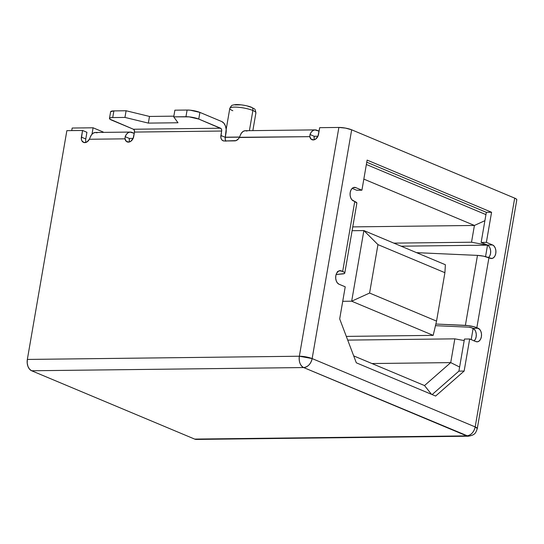 <?xml version="1.0" encoding="UTF-8"?>
<svg xmlns="http://www.w3.org/2000/svg" width="544" height="544" viewBox="0 0 544 544"><rect width="100%" height="100%" fill="white"/><g stroke="black" fill="none" stroke-linecap="round" stroke-linejoin="round"><path stroke-width="0.82" d="M232.832 110.738A13.246 2.727 9.8 0 1 229.996 108.011A13.246 2.727 9.8 0 1 239.496 107.386A13.246 2.727 9.8 0 1 252.885 110.5A3.454 2.516 -67.3 0 0 251.648 107.358A3.454 2.516 112.7 0 1 252.885 110.5A13.246 2.727 -170.2 0 0 238.632 107.297A13.246 2.727 -170.2 0 0 229.806 108.365C232.329 103.741 232.499 105.733 233.539 104.883L236.123 104.577C242.787 104.496 249.948 106.474 251.607 107.345C254.769 109.405 255.027 107.848 255.911 112.873A13.246 2.727 -170.2 0 0 252.885 110.5L249.404 130.662L252.885 110.5A13.246 2.727 9.8 0 1 255.721 113.22M353.43 200.933A6.909 4.515 -90.7 0 1 350.214 192.44L350.105 195.126L350.683 197.683L351.846 199.723L354.756 201.484L342.672 271.456L339.585 270.708L337.919 271.558L336.6 273.319L335.825 275.733L335.716 278.419L336.294 280.983L337.457 283.016L339.041 284.226A6.909 4.515 -90.7 0 1 335.825 275.733A6.909 4.515 -90.7 0 1 340.116 270.654A6.909 4.515 -90.7 0 1 341.346 270.898L338.885 270.926L341.346 270.898L342.672 271.456L344.236 272.292L344.78 273.04L344.236 273.605L336.124 274.502L342.672 273.924A9.214 1.897 9.8 0 0 344.774 273.108L356.864 203.136A9.214 1.897 -170.2 0 0 354.756 201.484L353.43 200.933M317.954 136.224L314.187 136.272L317.954 136.224M225.862 141.229L225.23 139.441L225.264 137.319L239.496 137.149L225.264 137.319L226.175 129.288L225.406 125.882L223.856 123.162L221.741 121.55L199.906 112.397L198.757 119.061L221.116 128.615L221.7 130.152L220.857 137.612L221.496 139.4L222.7 140.583L224.298 140.991L236.042 140.617L238.428 138.856L239.326 137.489L309.801 136.66L311.324 139.346L314.133 139.815L315.629 139.101L317.968 136.197L319.688 127.67L338.871 127.446L319.688 127.67L318.539 134.334A5.76 4.196 112.7 0 1 311.957 139.699A5.76 4.196 112.7 0 1 309.801 136.66L310.005 134.518L314.187 136.272A5.76 4.196 -67.3 0 0 314.527 139.686M133.13 138.407L129.363 138.448L133.13 138.407M103.285 132.063L93.092 127.792L91.984 134.225L93.092 127.792L103.285 132.063M239.544 137.04L225.277 137.21L239.544 137.04M239.421 137.299L309.801 136.66L310.005 134.518A9.214 6.018 -90.7 0 1 315.153 129.887A9.214 6.018 -90.7 0 1 316.792 130.213L319.083 131.179L314.826 129.907L312.909 130.58L311.243 132.178L310.005 134.518L314.187 136.272L314.153 138.394M516.766 199.886L516.392 199.077L514.692 198.132L351.669 129.805L345.508 128.105L338.871 127.446L299.35 356.232L27.343 359.434L66.864 130.655L82.552 130.472L81.335 138.985L81.777 140.624L83.932 142.528L86.911 141.991L89.372 139.257L124.977 138.836L126.5 141.522L129.302 141.991L130.805 141.284L133.137 138.38L134.477 132.076L221.66 131.043L220.898 135.49L225.264 137.319A5.76 4.196 -67.3 0 0 225.712 140.971M109.466 118.442A9.214 1.897 9.8 0 1 112.724 117.572L113.88 110.908A9.214 1.897 -170.2 0 0 110.622 111.778L109.466 118.442A9.214 1.897 9.8 0 0 111.574 120.088L133.409 129.241L220.592 128.214L133.409 129.241A2.305 1.503 89.3 0 1 134.477 132.076L134.327 130.322L133.409 129.241L109.874 119.15L109.5 118.34L110.5 117.783L112.724 117.572L124.957 117.422L148.349 123.107L177.99 122.76L173.726 116.851L189.074 116.858L198.757 119.061L220.592 128.214A2.305 1.503 -90.7 0 1 221.66 131.043L134.477 132.076L133.715 136.517A5.76 4.196 112.7 0 1 127.126 141.882A5.76 4.196 112.7 0 1 124.977 138.836L125.181 136.694A9.214 6.018 -90.7 0 1 130.322 132.07A9.214 6.018 -90.7 0 1 131.968 132.396L134.259 133.355L130.002 132.083L128.078 132.763L126.412 134.354L125.181 136.694L129.363 138.448A5.76 4.196 -67.3 0 0 129.696 141.868M89.468 139.067L89.372 139.257A5.76 4.196 112.7 0 1 83.538 142.392A5.76 4.196 112.7 0 1 81.403 137.136L85.768 138.965L86.924 132.301L82.552 130.472L66.864 130.655L27.343 359.434A9.214 6.018 89.3 0 0 31.634 370.763L303.64 367.554L466.67 435.88L194.657 439.09L31.634 370.763L29.519 369.152L27.962 366.432L27.2 363.025L27.343 359.434L299.35 356.232A9.214 1.897 9.8 0 1 312.147 358.584L351.669 129.805L514.692 198.132L475.177 426.918L312.147 358.584L351.669 129.805A9.214 1.897 -170.2 0 0 338.871 127.446L299.35 356.232C298.765 361.767 300.193 365.548 303.64 367.554A9.214 6.018 -90.7 0 1 299.35 356.232L312.147 358.584A9.214 6.712 112.7 0 1 303.64 367.554C307.965 366.976 310.801 363.99 312.147 358.584L475.177 426.918A9.214 1.897 9.8 0 1 477.285 428.57L475.177 426.918C473.831 432.317 470.995 435.309 466.67 435.88L194.657 439.09L31.634 370.763L303.64 367.554L468.309 436.213A9.214 6.018 -90.7 0 1 466.67 435.88A9.214 6.712 -67.3 0 0 475.177 426.918L514.692 198.132A9.214 1.897 -170.2 0 1 516.8 199.784L477.285 428.57C475.701 433.106 475.055 435.05 468.309 436.213L196.302 439.423A9.214 6.018 89.3 0 1 194.657 439.09L197.003 439.348M352.186 188.374L356.687 190.257L352.186 188.374M488.566 257.577A6.909 4.515 89.3 0 0 490.64 250.716A6.909 4.515 89.3 0 0 487.329 245.018L492.558 244.95L487.329 245.018L481.141 242.42L486.37 242.359L481.141 242.42L486.343 212.323L491.572 212.262L367.118 160.099L491.572 212.262L486.37 242.359L492.558 244.95A6.909 4.515 -90.7 0 1 495.89 252.511A6.909 4.515 -90.7 0 1 491.49 258.529A6.909 4.515 -90.7 0 1 490.26 258.278L483.582 256.176L477.476 255.388L465.385 325.36L435.86 324.034L468.35 325.625L474.443 326.862L478.169 328.25A6.909 4.515 -90.7 0 1 481.501 335.804A6.909 4.515 -90.7 0 1 477.102 341.822A6.909 4.515 -90.7 0 1 475.871 341.571L469.683 338.98L464.141 371.062L435.622 396.046L356.313 362.807L339.687 318.9L345.229 286.817L339.041 284.226L345.229 286.817L339.687 318.9L356.313 362.807L435.622 396.046L464.141 371.062L469.683 338.98L475.871 341.571L477.625 341.768L479.298 340.918L480.617 339.15L481.386 336.743L481.494 334.05L480.923 331.493L479.754 329.453L476.843 327.692L488.934 257.727L492.014 258.475L493.68 257.625L494.999 255.857L495.774 253.45L495.883 250.757L495.312 248.2L494.142 246.16L492.558 244.95L486.37 242.359L491.572 212.262L486.343 212.323L366.751 162.2L486.343 212.323L481.141 242.42L487.329 245.018L488.913 246.221M490.076 248.261L490.654 250.818L490.545 253.511L489.77 255.918L488.451 257.686M474.184 340.87A6.909 4.515 89.3 0 0 476.252 334.002A6.909 4.515 89.3 0 0 472.94 328.311L478.169 328.25L472.94 328.311L471.614 327.753L474.524 329.514L475.694 331.554L476.265 334.111L476.156 336.804L475.381 339.211L474.062 340.979M464.454 339.041L458.912 371.124L432.126 394.584L458.912 371.124L464.454 339.041L469.683 338.98L464.454 339.041M352.757 226.889L474.416 225.454L471.519 242.223L393.856 243.134L471.519 242.223L487.519 245.167L485.54 256.625L487.519 245.167L401.139 246.187L487.519 245.167L471.519 242.223L474.416 225.454L352.757 226.889M367.118 160.099L361.916 190.196L355.735 187.605L353.974 187.408L352.308 188.265L350.989 190.026L350.214 192.44A6.909 4.515 -90.7 0 1 354.498 187.36A6.909 4.515 -90.7 0 1 355.735 187.605L353.274 187.632L355.735 187.605L361.916 190.196L356.687 190.257L361.916 190.196L367.118 160.099M337.776 271.687A2.305 0.476 9.8 0 1 337.967 271.932A2.305 0.476 9.8 0 1 337.436 272.136L337.967 271.912L337.436 271.517M356.864 203.068L354.756 201.484L342.672 271.456A9.214 1.897 9.8 0 1 344.774 273.108M477.476 255.388L416.568 252.654L477.476 255.388L465.385 325.36A9.214 1.897 9.8 0 1 476.843 327.692L488.934 257.727A9.214 1.897 -170.2 0 0 477.476 255.388M471.614 327.753L468.751 327.168L435.472 325.672L468.751 327.168A2.305 0.476 9.8 0 1 471.614 327.753M464.141 371.062L458.912 371.124L464.141 371.062M366.357 164.492L485.942 214.615L366.357 164.492M473.144 328.399L471.206 339.619L473.144 328.399M371.96 363.542L450.724 362.61L424.517 385.567L353.688 355.885L424.517 385.567L431.528 394.332L424.517 385.567L450.724 362.61L371.96 363.542M363.834 179.105L474.416 225.454L484.894 220.68L474.416 225.454L363.834 179.105M347.718 340.109L454.832 338.844L450.724 362.61L459.619 367.023L450.724 362.61L454.832 338.844L347.718 340.109M433.187 335.369L346.31 336.396L433.187 335.369L351.676 301.206L342.727 301.308L351.676 301.206L363.875 230.568L352.097 230.71L363.875 230.568L445.386 264.738L444.91 272.687L377.951 244.623L369.587 293.046L436.546 321.11L444.91 272.687L445.386 264.738L363.875 230.568L377.951 244.623L363.875 230.568L351.676 301.206L369.587 293.046L436.546 321.11L444.91 272.687L377.951 244.623L369.587 293.046L351.676 301.206L433.187 335.369L436.546 321.11L433.187 335.369M464.188 340.564L454.832 338.844L464.188 340.564M72.168 128.037L71.726 130.594L72.168 128.037L93.092 127.792L72.168 128.037M234.886 104.924L240.557 104.856M247.914 106.209L250.845 107.195A3.454 2.516 112.7 0 1 251.648 107.358M130.322 132.07L95.452 132.478A9.214 6.018 89.3 0 0 90.304 137.108L91.542 134.769L93.208 133.171L95.125 132.498L97.097 132.804M85.768 138.965L86.924 132.301L82.552 130.472L81.403 137.136L85.768 138.965A5.76 4.196 -67.3 0 0 86.108 142.378M129.329 140.57L129.363 138.448L125.181 136.694L124.977 138.836L89.372 139.257L90.304 137.108M315.153 129.887L245.405 130.71A9.214 6.018 89.3 0 0 240.258 135.34L241.495 133.001L243.161 131.403L245.079 130.73L247.051 131.036M240.258 135.34L239.326 137.489A5.76 4.196 112.7 0 1 234.756 140.869L224.298 140.991A5.76 4.196 112.7 0 1 223.026 140.746A5.76 4.196 112.7 0 1 220.898 135.49L225.264 137.319L226.032 132.879A9.214 6.018 -90.7 0 0 221.741 121.55L199.906 112.397A9.214 1.897 -170.2 0 0 187.109 110.044L174.876 110.187L173.726 116.851L174.876 110.187L187.109 110.044L185.96 116.708L187.109 110.044L190.223 110.194L199.906 112.397L198.757 119.061A9.214 1.897 9.8 0 0 185.96 116.708L173.726 116.851L177.99 122.76L148.349 123.107L149.498 116.443L126.106 110.758L113.88 110.908L112.724 117.572L124.957 117.422L126.106 110.758L124.957 117.422L148.349 123.107L149.498 116.443L173.849 116.158L149.498 116.443L126.106 110.758L113.88 110.908L110.65 111.676M226.182 129.37L229.806 108.365M252.844 130.621L255.911 112.873"/></g></svg>

